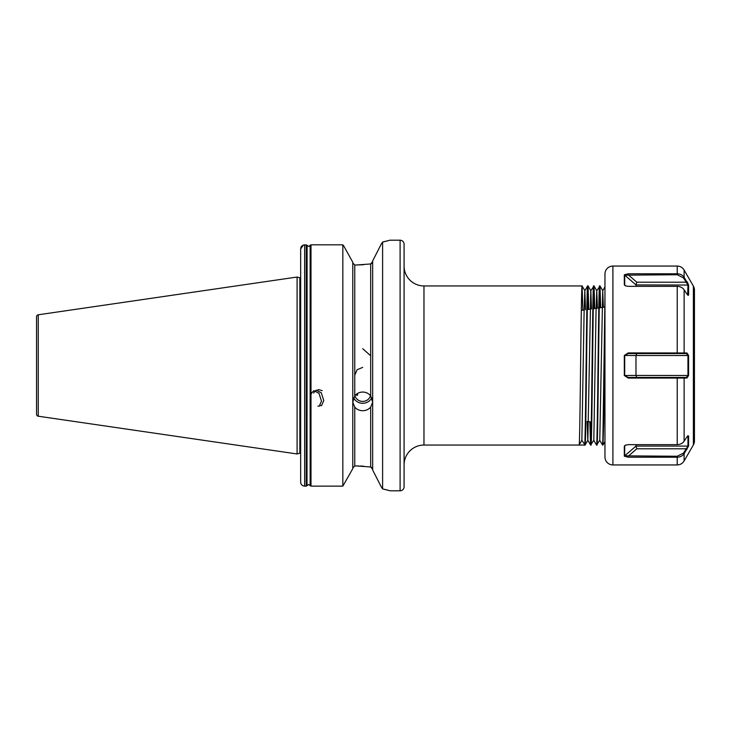 <?xml version="1.0" encoding="UTF-8"?>
<svg xmlns="http://www.w3.org/2000/svg" width="731" height="731" viewBox="0 0 731 731"><rect width="100%" height="100%" fill="white"/><g stroke="black" fill="none" stroke-linecap="round" stroke-linejoin="round"><path stroke-width="1.1" d="M309.688 245.936L308.619 246.365L310.136 245.442L310.136 485.439L308.619 484.552L310.995 486.133L342.83 486.133L352.771 468.717L342.83 486.133L310.995 486.133L310.136 485.439M370.672 355.769L362.713 348.687M354.763 407.103L352.771 402.233L354.763 395.891C356.792 393.406 359.442 392.127 362.713 392.044C365.984 392.127 368.643 393.406 370.672 395.891L372.664 402.233L370.672 407.103C368.643 409.461 365.993 410.676 362.713 410.731C359.442 410.676 356.792 409.461 354.763 407.103L354.763 465.93L352.771 468.014L354.763 465.93L356.152 465.93L370.672 466.972L372.664 469.329L372.052 467.758L370.672 466.972L370.672 407.103M371.777 397.783A9.942 9.348 0 0 1 362.713 403.274A9.942 9.348 0 0 1 353.658 397.783M357.66 393.388L357.486 395.37L355.714 394.841M354.763 375.231L357.094 369.749L362.713 367.364M370.462 395.626A7.959 7.474 0 0 1 362.713 401.41A7.959 7.474 0 0 1 354.964 395.626M372.664 260.903L381.344 243.935L372.664 260.903L372.664 470.033L381.335 487.001L372.664 470.033M363.636 264.723L356.152 265.006L370.672 263.964L372.664 261.597L372.042 263.178M581.319 310.392L584.142 309.999M587.295 309.551L590.118 309.158M593.28 308.71L598.799 307.934M599.256 307.87L604.784 307.093M588.51 421.623L591.315 422.015M423.971 285.949L423.971 445.051L579.098 445.051C580.094 449.967 581.09 281.033 582.086 285.949L423.971 285.949A19.892 19.892 0 0 1 404.079 266.057M423.971 445.051A19.892 19.892 0 0 0 404.079 464.943M579.135 444.987L581.858 440.281L585.065 445.051C586.061 449.967 587.057 281.033 588.053 285.949L587.596 285.949C586.6 281.033 585.604 449.967 584.608 445.051L579.098 445.051L581.876 440.263L584.096 312.621L584.818 290.737L585.531 309.798M585.065 445.051L587.843 440.263L590.785 290.737L594.029 285.967L594.751 308.5M589.835 421.805L590.557 445.033C591.571 449.967 592.567 281.033 593.563 285.949M587.13 421.421L587.806 440.263L590.575 445.051L593.81 440.263L596.021 312.621L596.752 290.737L597.437 308.126M591.032 445.051C592.028 449.967 593.024 281.033 594.011 285.949L596.788 290.737L599.996 285.967L600.699 307.669M604.957 286.863L602.719 290.737L599.776 440.263L596.542 445.051C597.538 449.967 598.534 281.033 599.53 285.949M596.999 445.051C597.995 449.967 598.991 281.033 599.977 285.949M599.731 440.263L602.508 445.051L602.883 438.993L604.957 298.294M602.508 445.051L602.984 445.033L603.715 421.75L604.957 325.925M587.825 288.279L588.345 309.405M591.489 308.966L590.822 290.737L588.062 285.967L588.793 309.341M590.292 421.869L590.803 442.721M593.791 288.279L594.294 308.564M599.758 288.279L600.252 307.733M400.104 490.793A3.975 3.975 0 0 0 404.079 486.819L404.079 244.181A3.975 3.975 0 0 0 400.104 240.207L400.104 490.793L390.162 490.793L382.605 488.902L382.605 242.043L381.344 243.935M300.66 277.817A1.59 1.59 0 0 1 300.45 277.835L300.45 453.165A1.59 1.59 0 0 1 300.66 453.183M300.45 277.835L300.45 453.165M300.267 277.835A1.59 1.59 0 0 1 299.847 277.78L297.088 277.04L297.088 453.96L299.847 453.22A1.59 1.59 0 0 1 300.267 453.165M297.088 277.04L38.25 314.787A1.992 1.992 0 0 0 36.55 316.751L36.55 414.249A1.992 1.992 0 0 0 38.25 416.213L297.088 453.96M382.605 242.043L389.943 240.207L400.104 240.207M354.763 395.891L354.763 265.006L352.771 262.922L354.763 265.006L356.152 265.006M363.636 466.204L360.091 466.003M358.574 465.958L356.554 465.93M372.042 263.187L370.672 263.964L370.672 395.891M304.416 244.876L306.243 244.876L308.619 246.365L306.243 244.876L304.644 244.876C302.195 245.132 300.87 246.475 300.66 248.905L300.66 482.131C300.87 484.534 302.195 485.868 304.644 486.133L306.243 486.133L308.619 484.552M342.83 486.133L342.83 244.821L343.734 245.936L342.83 244.821L310.995 244.821L310.136 245.442M352.771 262.21L343.734 245.936L352.771 262.21L352.771 468.717M300.66 248.905L303.383 245.077M306.243 244.876L306.243 486.133L304.644 486.133C302.205 485.877 300.88 484.543 300.66 482.131M307.102 245.506L307.002 485.695L307.002 245.278M310.236 485.695L310.236 245.214L310.995 244.821L310.995 486.133M381.335 487.001L382.605 488.902M388.042 490.218L385.831 489.651M385.1 489.478L383.062 489.002M382.989 241.952L385.045 241.477M385.566 241.349L388.042 240.718M584.855 290.737L582.095 285.967L582.845 310.172M311.443 393.644L311.671 393.04M311.762 392.839L313.955 390.674L318.999 393.315L321.476 401.1L319.283 406.153L317.884 406.125M313.718 393.095L313.946 392.492M314.038 392.291L316.231 390.126L321.284 392.775L323.76 400.551L321.567 405.604L320.16 405.586M317.647 390.043L318.515 389.577L322.188 390.674M602.719 290.737L603.386 307.294M688.154 295.342L688.593 295.032L686.957 294.109L684.115 289.805C682.526 287.594 680.232 286.442 677.226 286.36L628.194 286.36L625.16 285.711L624.32 284.825L624.32 274.81L628.194 273.787L677.226 273.787C680.232 273.869 682.526 275.039 684.115 277.277L688.593 285.044L688.593 295.032L687.67 295.123L687.953 284.916L683.476 277.89L677.226 274.746L624.703 275.158L624.703 285.099L625.361 285.812M625.352 445.188L624.703 445.901L624.703 455.842L677.226 456.254L683.476 453.11L687.953 446.084L687.953 436.142L688.593 435.968L688.593 445.956L684.115 453.723C682.526 455.961 680.232 457.131 677.226 457.213L628.194 457.213L624.32 456.19L624.32 446.175L625.16 445.289L628.194 444.64L677.226 444.64C680.232 444.558 682.526 443.406 684.115 441.195L686.957 436.891L688.584 435.904M683.476 453.11L684.115 453.723L684.115 460.959L693.381 444.914A7.959 7.959 0 0 0 694.45 440.93L694.45 290.07A7.959 7.959 0 0 0 693.381 286.086L684.115 270.041L684.115 277.277L683.476 277.89M679.282 274.024L677.226 273.787L677.226 266.057L612.907 266.057A7.959 7.959 0 0 0 604.957 274.015L604.957 456.985A7.959 7.959 0 0 0 612.907 464.943L677.226 464.943L677.226 456.254M677.226 444.64L677.226 378.073L628.194 378.073L624.32 375.515L624.32 355.485L628.194 352.927L686.957 352.972L688.593 355.513L688.593 375.487L686.957 378.028L677.226 378.073L677.226 377.434L686.318 377.434L687.953 375.442L687.953 355.558L686.318 353.566L628.194 353.566L624.703 355.558L624.703 375.442L628.194 377.434L677.226 377.434M687.46 435.914L688.593 435.968L688.593 445.956L687.953 446.084L635.979 446.084L635.979 444.64M677.226 266.057A7.959 7.959 0 0 1 684.115 270.041M688.593 295.032L688.584 284.989M687.99 283.4L686.957 281.581L686.318 282.203L636.802 282.203L635.979 284.916L624.32 274.81M679.291 456.976L681.201 456.281M624.32 375.515L635.979 375.442L635.979 355.558L636.802 353.566M688.593 375.487L635.979 375.442L636.802 377.434M624.32 355.485L688.593 355.513M686.318 353.566L686.957 352.972M686.957 378.028L686.318 377.434M683.476 353.566L684.115 352.972L684.115 289.805M684.115 441.195L684.115 378.028L683.476 377.434M628.194 353.566L628.194 352.927M628.194 378.073L628.194 377.434M635.979 286.36L635.979 284.916L688.593 285.044M624.32 456.19L635.979 446.084L636.802 448.797L628.194 456.254L628.194 457.213M636.802 282.203L628.194 274.746L628.194 273.787M624.32 284.825L625.69 285.949M686.957 449.419L686.318 448.797L636.802 448.797M625.69 445.051L624.32 446.175M299.847 277.78L299.847 453.22M38.25 314.787L38.25 416.213M304.644 244.876L304.644 486.133M693.381 444.914L693.381 286.086M612.907 266.057L612.907 464.943M677.226 353.566L677.226 286.36M677.226 274.746L677.226 273.787M602.755 290.737L599.996 285.967M604.957 441.625L602.984 445.033M596.523 445.033L593.764 440.263M587.578 285.967L584.818 290.737M677.226 464.943C680.232 464.843 682.526 463.518 684.115 460.959"/></g></svg>

